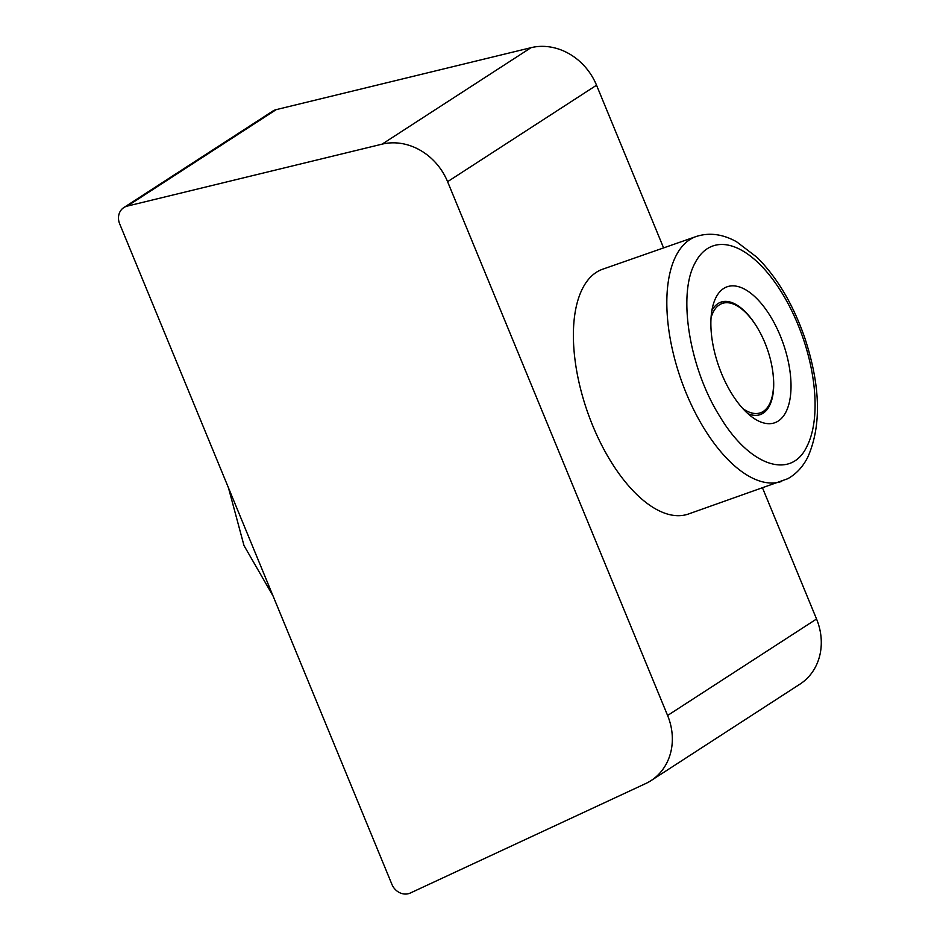 <?xml version="1.0" encoding="UTF-8"?>
<svg xmlns="http://www.w3.org/2000/svg" width="940" height="940" viewBox="0 0 940 940"><rect width="100%" height="100%" fill="white"/><g stroke="black" fill="none" stroke-linecap="round" stroke-linejoin="round"><path stroke-width="1.41" d="M391.91 884.352L119.674 223.861A14.405 12.608 57.1 0 1 123.822 207.576A14.405 12.608 57.1 0 1 127.252 206.107L382.087 144.149A57.646 50.419 57.1 0 1 447.593 181.69L667.6 715.481A57.646 50.419 57.1 0 1 651.032 780.611A57.646 50.419 57.1 0 1 645.639 783.584L410.369 893A14.405 12.608 57.1 0 1 391.91 884.352M123.822 207.576L272.764 111.108A14.405 12.608 57.1 0 1 276.196 109.639L531.029 47.681A57.646 50.419 57.1 0 1 596.536 85.211L663.593 247.913M762.587 488.083L816.543 619.002A57.646 50.419 57.1 0 1 799.975 684.132L651.032 780.611M696.164 236.516L602.752 269.181A129.696 61.5 70.7 0 0 592.776 425.797A129.696 61.5 70.7 0 0 688.362 514.039L787.743 478.73C796.298 473.96 803.019 466.687 807.907 456.899C821.666 425.409 820.55 385.529 804.57 337.26C792.925 304.102 777.121 277.5 757.135 257.442L736.69 241.839C722.813 234.06 709.3 232.286 696.164 236.516A129.696 61.5 70.7 0 0 675.895 256.044A129.696 61.5 70.7 0 0 686.2 393.132A129.696 61.5 70.7 0 0 781.775 481.374M694.883 263.294C677.493 294.995 689.455 368.398 719.84 416.432C749.38 466.158 791.163 480.422 807.014 446.23A115.291 54.673 70.7 0 0 782.057 293.092A115.291 54.673 70.7 0 0 694.883 263.294M780.27 335.768A72.051 34.169 70.7 0 0 713.542 303.526A72.051 34.169 70.7 0 0 721.626 373.756A72.051 34.169 70.7 0 0 753.61 418.136A72.051 34.169 70.7 0 0 788.202 406.468A72.051 34.169 70.7 0 0 780.27 335.768M747.911 413.647A59.573 28.247 70.7 0 0 760.237 414.622A59.573 28.247 70.7 0 0 772.339 368.762M758.956 330.481A59.573 28.247 70.7 0 0 720.909 302.151A59.573 28.247 70.7 0 0 711.874 310.599M720.627 302.257A59.573 28.247 -109.3 0 1 737.783 306.193L739.228 307.169A57.916 27.46 70.7 0 0 711.063 317.72M742.823 408.583A57.916 27.46 70.7 0 0 771.434 399.288A57.916 27.46 70.7 0 0 764.937 342.841A57.916 27.46 70.7 0 0 739.228 307.169M771.434 399.288L770.918 400.945A59.573 28.247 -109.3 0 1 759.943 414.716M127.252 206.107L276.196 109.639M382.087 144.149L531.029 47.681M447.593 181.69L596.536 85.211M667.6 715.481L816.543 619.002M228.455 487.778L244.001 545.576L273.046 595.972"/></g></svg>
